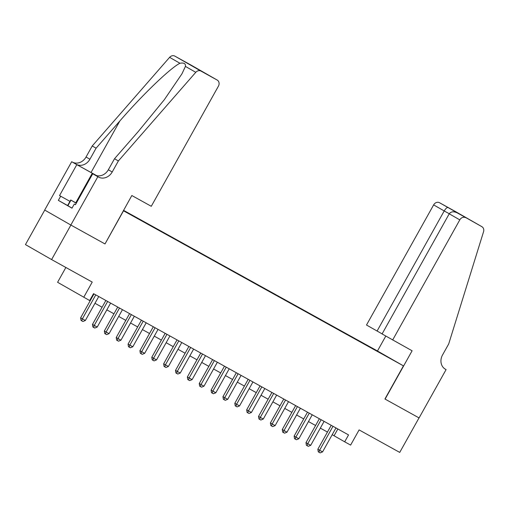 <?xml version="1.0" encoding="UTF-8"?>
<svg xmlns="http://www.w3.org/2000/svg" width="509" height="509" viewBox="0 0 509 509"><rect width="100%" height="100%" fill="white"/><g stroke="black" fill="none" stroke-linecap="round" stroke-linejoin="round"><path stroke-width="0.76" d="M131.239 215.052L124.559 211.286L131.239 215.052M65.865 267.473L57.587 282.291L89.673 300.552L93.535 293.648L348.544 434.909L344.688 441.812L350.618 445.101L359.106 429.908L399.73 452.412L419.022 417.895L384.919 399.005L403.44 365.863L123.343 210.707M44.741 210.077L25.45 244.6L51.606 259.577L70.897 225.061L105 243.951L123.522 210.809M403.44 365.863L377.284 350.886L123.553 210.338M389.035 357.77L395.506 361.415L389.003 357.827M123.407 210.599L377.869 351.649M367.186 345.732L362.249 342.608L123.528 210.376M367.199 345.446L377.945 351.598M83.743 297.269L92.231 282.081L51.606 259.577M332.192 434.692L344.688 441.812M89.756 300.405L90.227 300.66M94.973 303.288L102.086 307.232M106.833 309.86L113.946 313.798M118.692 316.433L125.806 320.371M130.552 322.999L137.665 326.943M142.412 329.571L149.531 333.51M154.278 336.144L161.391 340.082M166.138 342.71L173.251 346.654M177.997 349.282L185.111 353.221M189.857 355.848L196.97 359.793M201.717 362.421L208.836 366.359M213.583 368.993L220.696 372.932M225.442 375.559L232.556 379.504M237.302 382.132L244.415 386.07M249.162 388.704L256.275 392.643M261.022 395.27L268.141 399.215M272.888 401.843L280.001 405.781M284.747 408.415L291.861 412.354M296.607 414.981L303.72 418.926M308.467 421.554L315.58 425.492M320.333 428.126L327.446 432.065M337.855 428.992L334.082 435.742M105 243.951L131.831 195.52L151.281 206.298L218.418 86.167A4.746 4.066 119.8 0 0 217.222 80.078A4.746 4.066 119.8 0 0 217.178 80.059L200.985 71.088A4.746 4.066 119.8 0 0 195.774 72.323L118.381 160.946L112.209 171.991A11.071 9.493 -60.2 0 1 98.504 177.062L97.849 176.699L70.84 225.029L44.684 210.045L71.693 161.716L76.814 164.655L59.534 195.583L69.962 201.36L59.534 195.583M331.219 425.314L317.845 449.237L319.614 450.249L333.001 426.3M322.579 451.897L320.155 452.889L318.971 452.234L319.614 450.249L322.579 451.897L335.965 427.942M318.971 452.234L318.265 451.833L317.845 449.237M72.03 208.117L67.633 205.521L70.719 199.999L76.325 203.104M76.255 203.237L70.719 199.999M67.843 205.763L70.929 200.241M76.305 203.136L74.759 202.315L76.274 203.199M392.655 339.999L459.792 219.875L449.224 213.818L382.087 333.949L412.105 350.777L385.097 399.101L419.079 417.927L446.088 369.598L444.968 368.955M382.125 333.879L366.499 325.022L433.636 204.892A4.746 4.066 -60.2 0 1 439.509 202.722L455.701 211.687A4.746 4.066 -60.2 0 1 455.74 211.712L481.902 226.696A4.746 4.066 119.8 0 1 483.55 231.735L448.709 343.925L442.537 354.977A11.071 9.493 119.8 0 0 445.337 369.184A11.071 9.493 119.8 0 0 445.439 369.235L446.088 369.598M439.509 202.722L481.858 226.67L455.701 211.687M377.462 350.987L385.797 336.074M377.067 331.073L444.204 210.949L433.636 204.892M465.665 217.699A4.746 4.066 119.8 0 0 459.792 219.875M447.958 207.557C446.94 207.367 445.693 208.493 444.204 210.949L449.262 213.748M457.801 213.01L457.381 212.953M449.224 213.818C450.98 211.528 453.646 211.203 457.216 212.864L467.02 218.291M118.381 160.946L114.512 158.732L138.238 131.557L164.35 99.669L181.942 73.837L185.429 66.399C185.779 63.587 183.959 62.543 179.957 63.269C170.712 67.665 142.316 94.928 119.825 121.008L96.093 148.183L89.921 159.228A11.071 9.493 -60.2 0 1 76.216 164.299L71.693 161.716M96.093 148.183L92.224 145.968L86.046 157.014A11.071 9.493 -60.2 0 1 72.342 162.078M98.504 177.062L94.629 174.841A11.071 9.493 -60.2 0 0 108.334 169.777L114.512 158.732M217.178 80.059L191.021 65.076L174.829 56.111L200.985 71.088M179.957 63.269L169.612 57.345L92.224 145.968M97.849 176.699L92.727 173.766L75.44 204.694L74.308 204.045L75.447 204.675M67.64 205.521L58.35 200.374L71.992 208.187L74.308 204.045M58.35 200.374L60.66 196.232M70.84 225.029L104.822 243.849M96.608 175.624L76.814 164.655M92.727 173.766L95.145 175.109M96.678 175.637L76.216 164.299M169.612 57.345A4.746 4.066 -60.2 0 1 174.829 56.111M208.728 75.217L217.222 80.078M199.471 69.918L200.781 70.815M319.359 418.742L305.985 442.671L307.754 443.683L321.141 419.728M310.719 445.324L308.295 446.323L307.105 445.668L307.754 443.683L310.719 445.324L324.106 421.369M307.105 445.668L306.399 445.26L305.985 442.671M307.493 412.169L294.126 436.098L295.888 437.11L309.275 413.162M298.853 438.752L296.435 439.751L295.245 439.095L295.888 437.11L298.853 438.752L312.24 414.803M295.245 439.095L294.539 438.688L294.126 436.098M295.634 405.603L282.26 429.526L284.028 430.538L297.415 406.589M286.993 432.186L284.569 433.184L283.386 432.523L284.028 430.538L286.993 432.186L300.38 408.231M283.386 432.523L282.68 432.122L282.26 429.526M283.774 399.031L270.4 422.96L272.169 423.972L285.555 400.017M275.134 425.613L272.709 426.612L271.526 425.957L272.169 423.972L275.134 425.613L288.52 401.658M271.526 425.957L270.82 425.549L270.4 422.96M271.914 392.458L258.54 416.387L260.309 417.399L273.696 393.451M263.274 419.041L260.85 420.04L259.666 419.384L260.309 417.399L263.274 419.041L276.661 395.092M259.666 419.384L258.954 418.977L258.54 416.387M260.048 385.892L246.68 409.815L248.449 410.827L261.836 386.878M251.414 412.475L248.99 413.473L247.8 412.812L248.449 410.827L251.414 412.475L264.801 388.52M247.8 412.812L247.094 412.411L246.68 409.815M248.188 379.32L234.821 403.249L236.583 404.261L249.97 380.306M239.548 405.902L237.13 406.901L235.941 406.246L236.583 404.261L239.548 405.902L252.935 381.947M235.941 406.246L235.234 405.838L234.821 403.249M236.329 372.753L222.955 396.676L224.723 397.688L238.11 373.74M227.688 399.33L225.264 400.329L224.081 399.673L224.723 397.688L227.688 399.33L241.075 375.381M224.081 399.673L223.375 399.266L222.955 396.676M224.469 366.181L211.095 390.104L212.864 391.122L226.251 367.167M215.829 392.763L213.405 393.762L212.221 393.101L212.864 391.122L215.829 392.763L229.215 368.809M212.221 393.101L211.515 392.7L211.095 390.104M212.609 359.608L199.235 383.538L201.004 384.549L214.391 360.595M203.969 386.191L201.545 387.19L200.361 386.535L201.004 384.549L203.969 386.191L217.356 362.243M200.361 386.535L199.649 386.127L199.235 383.538M200.743 353.042L187.376 376.965L189.144 377.977L202.525 354.029M192.109 379.619L189.685 380.617L188.495 379.962L189.144 377.977L192.109 379.619L205.496 355.67M188.495 379.962L187.789 379.561L187.376 376.965M188.884 346.47L175.516 370.399L177.278 371.411L190.665 347.456M180.243 373.052L177.826 374.051L176.636 373.39L177.278 371.411L180.243 373.052L193.63 349.098M176.636 373.39L175.929 372.989L175.516 370.399M177.024 339.897L163.65 363.827L165.419 364.838L178.805 340.884M168.384 366.48L165.959 367.479L164.776 366.824L165.419 364.838L168.384 366.48L181.77 342.532M164.776 366.824L164.07 366.416L163.65 363.827M165.164 333.331L151.79 357.254L153.559 358.266L166.946 334.318M156.524 359.914L154.1 360.906L152.916 360.251L153.559 358.266L156.524 359.914L169.911 335.959M152.916 360.251L152.21 359.85L151.79 357.254M153.304 326.759L139.93 350.688L141.699 351.7L155.086 327.745M144.664 353.341L142.24 354.34L141.057 353.685L141.699 351.7L144.664 353.341L158.051 329.387M141.057 353.685L140.344 353.278L139.93 350.688M141.438 320.186L128.071 344.116L129.84 345.127L143.22 321.179M132.804 346.769L130.38 347.768L129.191 347.113L129.84 345.127L132.804 346.769L146.185 322.821M129.191 347.113L128.484 346.705L128.071 344.116M129.579 313.62L116.211 337.543L117.973 338.555L131.36 314.607M120.938 340.203L118.521 341.202L117.331 340.54L117.973 338.555L120.938 340.203L134.325 316.248M117.331 340.54L116.625 340.139L116.211 337.543M117.719 307.048L104.345 330.977L106.114 331.989L119.5 308.034M109.079 333.63L106.655 334.629L105.471 333.974L106.114 331.989L109.079 333.63L122.465 309.676M105.471 333.974L104.765 333.567L104.345 330.977M105.859 300.482L92.485 324.405L94.254 325.416L107.641 301.468M97.219 327.058L94.795 328.057L93.611 327.402L94.254 325.416L97.219 327.058L110.606 303.109M93.611 327.402L92.905 326.994L92.485 324.405M94 293.909L80.626 317.832L82.394 318.85L95.781 294.896M85.359 320.492L82.935 321.491L81.745 320.829L82.394 318.85L85.359 320.492L98.746 296.537M81.745 320.829L81.039 320.428L80.626 317.832M89.921 159.228L86.046 157.014M108.334 169.777L112.209 171.991M195.774 72.323L185.429 66.399M119.825 121.008L91.041 172.506M75.771 202.798L92.294 173.225M189.692 64.503L208.741 75.224M199.534 69.956L191.066 65.101"/></g></svg>
